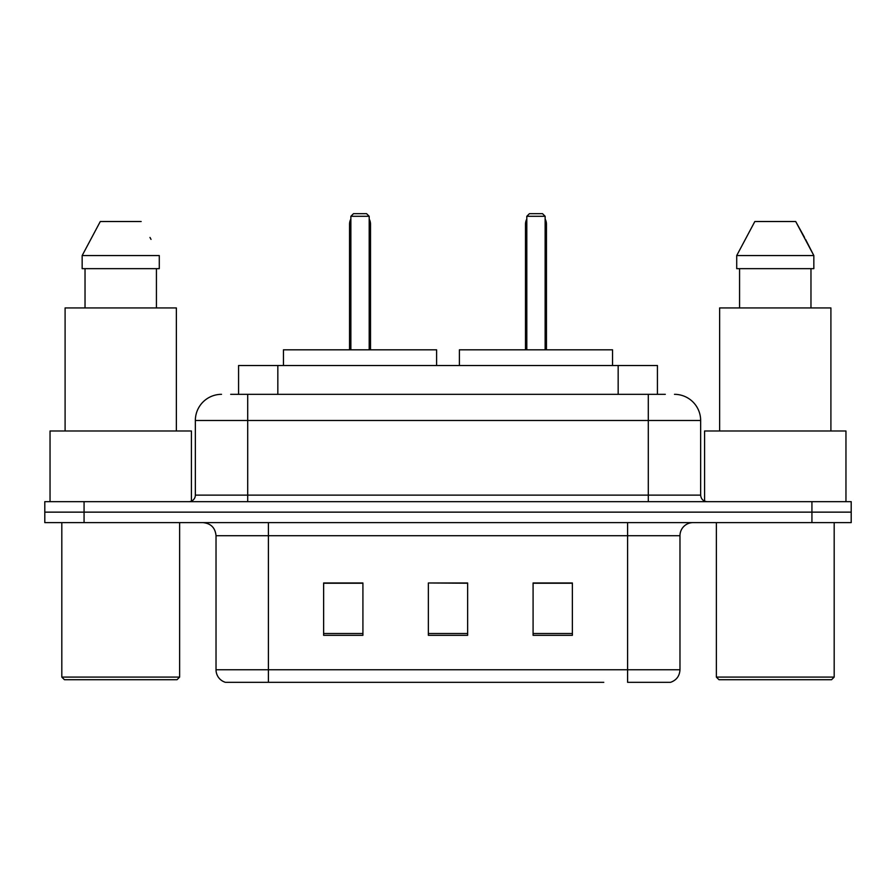 <?xml version="1.0" encoding="UTF-8"?>
<svg xmlns="http://www.w3.org/2000/svg" width="896" height="896" viewBox="0 0 896 896"><rect width="100%" height="100%" fill="white"/><g stroke="black" fill="none" stroke-linecap="round" stroke-linejoin="round"><path stroke-width="1.34" d="M230.698 394.33L247.71 394.33L230.698 394.33L238.571 394.33L238.571 365.523L657.429 365.523L657.429 394.33M221.525 394.33A26.186 26.186 0 0 0 195.35 420.504L195.35 495.13A6.541 6.541 0 0 1 188.798 501.67M674.475 394.33A26.186 26.186 0 0 1 700.65 420.504L247.71 420.504L247.71 394.33L665.302 394.33M700.65 420.504L700.65 495.13C701.042 499.106 703.226 501.29 707.202 501.67M84.067 501.67L44.8 501.67L44.8 512.142L84.067 512.142L44.8 512.142L44.8 522.614L84.067 522.614L84.067 512.142L811.933 512.142L84.067 512.142L84.067 501.67L811.933 501.67L811.933 512.142L851.2 512.142L811.933 512.142L811.933 522.614L84.067 522.614M811.933 522.614L851.2 522.614L851.2 501.67L811.933 501.67M292.219 682.326L226.106 682.326M679.974 669.76C679.605 676.032 676.469 680.221 670.544 682.326L627.603 682.326L627.603 669.76L679.974 669.76L679.974 535.707A13.093 13.093 0 0 1 693.067 522.614M225.456 682.326A13.093 13.093 0 0 1 216.026 669.76L216.026 535.707C215.253 527.755 210.885 523.398 202.933 522.614M572.365 635.331L572.365 582.971L533.086 582.971L533.086 635.331L572.365 635.331M362.914 635.331L362.914 582.971L323.635 582.971L323.635 635.331L362.914 635.331M467.634 635.331L467.634 582.971L428.366 582.971L428.366 635.331L467.634 635.331M603.781 682.326L268.397 682.326L268.397 669.76L627.603 669.76L627.603 535.707L216.026 535.707M428.366 582.971L467.634 583.229L428.366 582.971M362.914 583.229L323.635 583.229M572.365 583.229L533.086 583.229M177.016 679.706L64.434 679.706L61.813 677.096L179.637 677.096L177.016 679.706M61.813 522.614L61.813 677.096M179.637 522.614L179.637 677.096M191.419 501.122L191.419 430.987L50.042 430.987L50.042 501.67M176.366 430.987L176.366 307.933L65.094 307.933L65.094 430.987M156.43 268.654L156.43 307.933L156.43 268.654M82.163 255.562L100.285 221.525L82.163 255.562L82.163 268.654L159.286 268.654L159.286 255.562L82.163 255.562M151.021 239.389L149.979 237.429M85.03 268.654L85.03 307.933M141.165 221.525L100.285 221.525M436.61 365.523L436.61 349.821L283.45 349.821L283.45 365.523M350.862 216.294L353.483 213.674L366.576 213.674L369.197 216.294L350.862 216.294L350.862 349.821M369.197 216.294L369.197 349.821M370.507 349.821L370.507 224.146A10.472 10.472 0 0 0 369.197 219.072M349.552 349.821L349.552 224.146L350.862 224.146M831.566 679.706L718.984 679.706L716.363 677.096L834.187 677.096L831.566 679.706M716.363 522.614L716.363 677.096M834.187 522.614L834.187 677.096M845.958 501.67L845.958 430.987L704.581 430.987L704.581 501.122M830.906 430.987L830.906 307.933L719.634 307.933L719.634 430.987M805.56 239.389L813.837 255.562L736.714 255.562L754.835 221.525L736.714 255.562L736.714 268.654L813.837 268.654L813.837 255.562L813.837 268.654M813.837 255.562L795.715 221.525L804.53 237.429M739.57 268.654L739.57 307.933M810.97 307.933L810.97 268.654M795.715 221.525L754.835 221.525M612.55 365.523L612.55 349.821L459.39 349.821L459.39 365.523M526.803 216.294L529.424 213.674L542.517 213.674L545.138 216.294L526.803 216.294L526.803 349.821M545.138 216.294L545.138 349.821M546.448 349.821L546.448 224.146A10.472 10.472 0 0 0 545.138 219.072M525.493 349.821L525.493 224.146L526.803 224.146M277.838 394.33L277.838 365.523M618.162 394.33L618.162 365.523M247.71 501.67L247.71 420.504L195.35 420.504M195.35 495.13L700.65 495.13M648.29 394.33L648.29 501.67M627.603 522.614L627.603 535.707L679.974 535.707M216.026 669.76L268.397 669.76L268.397 522.614M467.634 633.506L428.366 633.506M362.914 633.506L323.635 633.506M572.365 633.506L533.086 633.506M369.197 224.146L370.507 224.146M545.138 224.146L546.448 224.146M350.862 219.072A10.472 10.472 0 0 0 349.552 224.146M526.803 219.072A10.472 10.472 0 0 0 525.493 224.146"/></g></svg>

